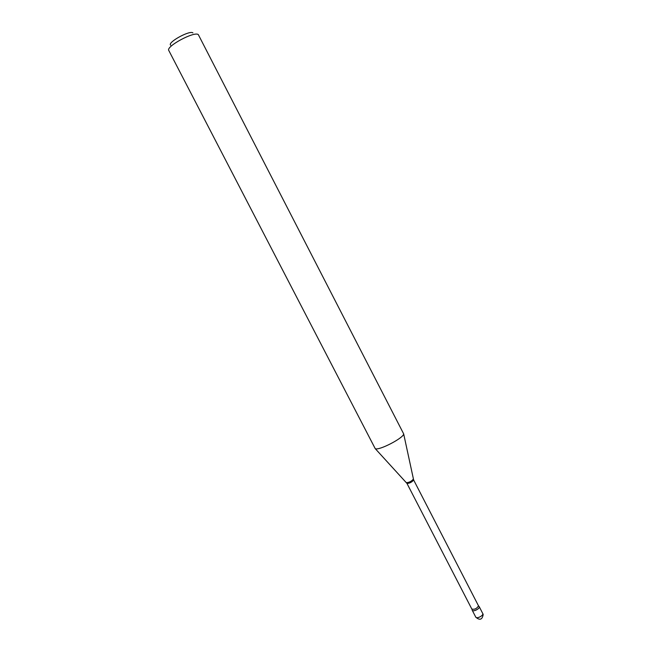 <?xml version="1.0" encoding="UTF-8"?>
<svg xmlns="http://www.w3.org/2000/svg" width="652" height="652" viewBox="0 0 652 652"><rect width="100%" height="100%" fill="white"/><g stroke="black" fill="none" stroke-linecap="round" stroke-linejoin="round"><path stroke-width="0.98" d="M472.252 610.321C472.773 610.989 474.004 610.94 475.919 610.166C478.34 608.952 479.456 607.794 479.269 606.702L482.896 613.842C482.798 614.95 481.665 616.034 479.497 617.094C477.574 617.86 476.351 617.909 475.813 617.224L472.252 610.321M472.187 610.076C472.195 612.293 479.742 608.976 479.334 606.931L478.315 605.48M198.314 34.605L403.669 433.89C403.849 437.94 378.38 451.086 375.202 448.609L168.795 50.489C165.6 46.512 194.402 30.994 198.314 34.605M170.669 45.208C166.945 42.633 189.659 30.033 192.919 32.885M475.748 616.971L475.813 617.224C479.839 620.582 482.293 619.685 483.173 614.534L482.822 613.605M406.929 483.238L406.954 483.393C409.399 483.442 411.632 482.341 413.653 480.092L413.539 479.856M406.375 482.561L406.506 482.692C409.26 482.464 411.534 481.29 413.319 479.171L413.278 478.992M471.803 608.829L471.869 609.058C474.591 609.693 476.799 608.634 478.519 605.879L413.629 479.945L403.669 433.914M472.089 609.555L406.954 483.393L375.202 448.609"/></g></svg>
